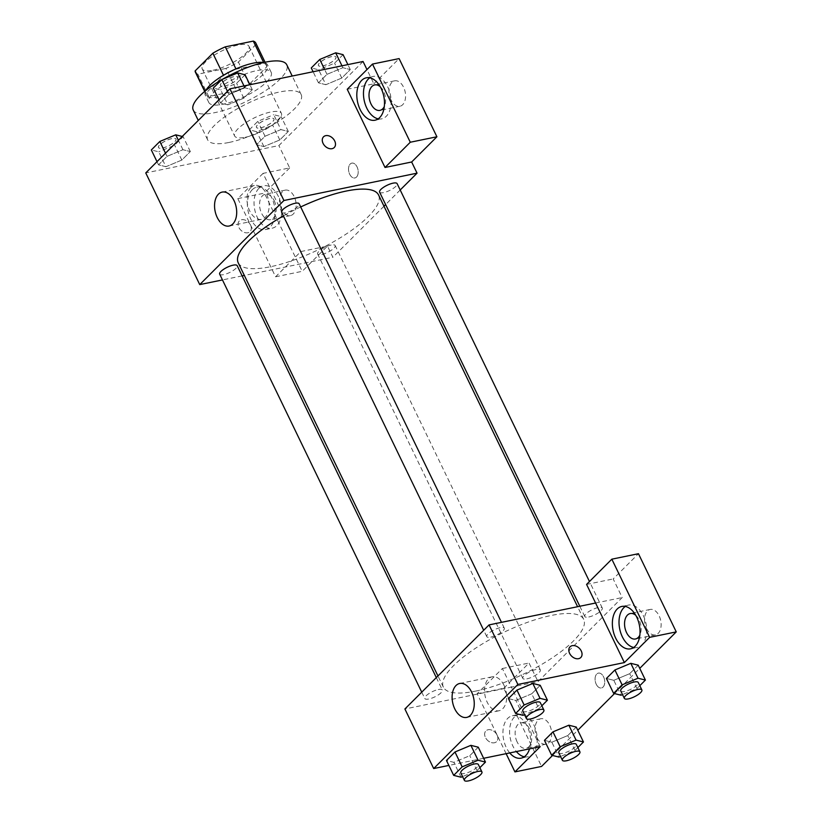 <?xml version="1.0" encoding="UTF-8"?>
<svg xmlns="http://www.w3.org/2000/svg" width="822" height="822" viewBox="0 0 822 822"><rect width="100%" height="100%" fill="white"/><g stroke="black" fill="none" stroke-linecap="round" stroke-linejoin="round"><path stroke-width="0.62" stroke-dasharray="4.11 3.08" d="M245.377 137.264A25.975 7.706 154.2 0 0 270.849 126.208A25.975 7.706 154.2 0 0 281.391 113.344A25.975 7.706 154.2 0 0 254.656 117.71A25.975 7.706 154.2 0 0 234.619 135.959A25.975 7.706 154.2 0 0 245.377 137.264M212.98 70.26A25.975 7.706 154.2 0 0 238.452 59.205A25.975 7.706 154.2 0 0 248.994 46.34A25.975 7.706 154.2 0 0 222.259 50.707A25.975 7.706 154.2 0 0 202.222 68.945A25.975 7.706 154.2 0 0 212.98 70.26M256.104 44.347L238.39 62.051A33.527 9.946 154.2 0 1 225.937 68.431L236.736 90.769A33.527 9.946 154.2 0 0 249.179 84.389L266.903 66.685L256.104 44.347A33.527 9.946 154.2 0 0 255.796 43.052M225.937 68.431L197.917 74.186A33.527 9.946 154.2 0 1 195.42 72.233M249.179 84.389L238.39 62.051M236.736 90.769L208.716 96.523L197.917 74.186M266.903 66.685A33.527 9.946 154.2 0 0 266.595 65.39A33.527 9.946 154.2 0 0 264.098 63.438L263.667 62.544A34.637 10.275 -25.8 0 1 267.592 64.907A34.637 10.275 -25.8 0 1 263.03 74.514A34.637 10.275 -25.8 0 1 229.821 93.872A34.637 10.275 -25.8 0 1 205.223 95.054A34.637 10.275 -25.8 0 1 205.808 90.502M208.716 96.523A33.527 9.946 154.2 0 1 206.219 94.571A33.527 9.946 154.2 0 1 205.911 93.266L223.635 75.573A33.527 9.946 154.2 0 1 236.078 69.192L264.098 63.438M266.636 81.953A34.637 10.275 154.2 0 0 271.188 72.346A34.637 10.275 154.2 0 0 235.534 78.172A34.637 10.275 154.2 0 0 208.819 102.493A34.637 10.275 154.2 0 0 223.173 104.24A34.637 10.275 154.2 0 0 266.636 81.953M205.911 93.266L204.925 91.232M193.232 110.035A51.95 15.402 154.2 0 0 214.758 112.655A51.95 15.402 154.2 0 0 265.691 90.543A51.95 15.402 154.2 0 0 286.786 64.815M222.33 79.354A51.95 15.402 154.2 0 0 221.591 79.785M229.153 142.432A51.95 15.402 154.2 0 0 280.086 120.32A51.95 15.402 154.2 0 0 301.181 94.592A51.95 15.402 154.2 0 0 247.699 103.336A51.95 15.402 154.2 0 0 207.627 139.812A51.95 15.402 154.2 0 0 229.153 142.432M363.057 61.486L278.874 145.576L145.751 172.918M280.918 129.588L288.317 131.448L279.809 139.946L263.913 146.583L256.515 144.723L265.023 136.236L280.918 129.588L288.317 131.448L279.809 139.946L263.913 146.583L256.515 144.723L265.023 136.236L280.918 129.588L273.726 114.7L281.124 116.56L272.616 125.057L256.711 131.695L249.313 129.835L257.82 121.337L273.726 114.7M325.872 84.697L318.474 82.837L326.981 74.34L342.877 67.702L350.275 69.562L341.767 78.049L325.872 84.697L318.474 82.837L326.981 74.34L342.877 67.702L350.275 69.562L341.767 78.049L325.872 84.697L318.669 69.798L311.271 67.949M227.889 104.815L220.491 102.966L228.999 94.468L244.894 87.82L252.292 89.68L243.785 98.178L227.889 104.815L220.491 102.966L228.999 94.468L244.894 87.82L252.292 89.68L243.785 98.178L227.889 104.815L220.686 89.927L213.288 88.067M165.931 166.712L158.533 164.852L167.041 156.355L182.936 149.717L190.334 151.567L181.826 160.064L165.931 166.712L158.533 164.852L167.041 156.355L182.936 149.717L190.334 151.567L181.826 160.064L165.931 166.712L158.728 151.813L151.33 149.964M347.233 89.29L373.856 83.823L366.972 69.572M323.529 136.812L323.529 136.812A7.573 5.507 45 0 0 323.056 143.367A7.573 5.507 45 0 0 334.235 147.528A7.573 5.507 45 0 0 334.246 147.528L334.235 147.528M378.202 118.841A21.649 13.419 -101.6 0 0 381.665 118.851A21.649 13.419 -101.6 0 0 390.46 94.951A21.649 13.419 -101.6 0 0 372.962 76.446A21.649 13.419 -101.6 0 0 369.777 77.823M380.257 86.752A12.988 8.045 78.4 0 1 383.627 91.345A12.988 8.045 78.4 0 1 384.316 106.5M390.974 99.852A12.988 8.045 78.4 0 1 394.673 80.823A12.988 8.045 78.4 0 1 405.164 91.93A12.988 8.045 78.4 0 1 399.893 106.274A12.988 8.045 78.4 0 1 390.974 99.852M373.856 83.823L399.112 58.598M250.864 187.498A17.313 10.737 -101.6 0 0 248.419 207.781A17.313 10.737 -101.6 0 0 261.55 219.351A17.313 10.737 -101.6 0 0 268.578 200.229A17.313 10.737 -101.6 0 0 254.573 185.423A17.313 10.737 -101.6 0 0 250.864 187.498M250.535 225.064A7.573 5.507 45 0 0 239.356 220.902A7.573 5.507 45 0 0 240.815 230.15A7.573 5.507 45 0 0 250.063 231.619A7.573 5.507 45 0 0 250.535 225.064A7.573 5.507 -135 0 1 250.063 231.619A7.573 5.507 -135 0 1 240.815 230.15A7.573 5.507 -135 0 1 239.356 220.892A7.573 5.507 -135 0 1 250.535 225.053M263.05 173.38L237.794 198.605L275.586 276.788L300.842 251.563L263.05 173.38L289.673 167.914L278.874 145.576M300.842 251.563L327.464 246.086L332.869 257.255L244.34 275.442M242.13 275.894L222.464 279.932M252.22 189.718A21.649 13.419 78.4 0 1 256.865 187.128A21.649 13.419 78.4 0 1 274.363 205.634A21.649 13.419 78.4 0 1 265.578 229.533A21.649 13.419 78.4 0 1 249.158 215.066A21.649 13.419 78.4 0 1 252.22 189.718M258.879 188.351A21.649 13.419 -101.6 0 0 255.817 213.699A21.649 13.419 -101.6 0 0 272.236 228.167A21.649 13.419 -101.6 0 0 281.021 204.267A21.649 13.419 -101.6 0 0 263.523 185.762A21.649 13.419 -101.6 0 0 258.879 188.351M274.188 200.66A12.988 8.045 78.4 0 1 270.489 219.69A12.988 8.045 78.4 0 1 261.56 213.268A12.988 8.045 78.4 0 1 265.259 194.239A12.988 8.045 78.4 0 1 274.188 200.66M281.535 209.168A12.988 8.045 78.4 0 1 285.234 190.139A12.988 8.045 78.4 0 1 295.735 201.246A12.988 8.045 78.4 0 1 290.464 215.59A12.988 8.045 78.4 0 1 281.535 209.168M275.586 276.788L302.208 271.322L327.464 246.086M237.794 198.605L264.417 193.139L302.208 271.322M289.673 167.914L264.417 193.139M356.512 177.059A7.573 4.696 -101.6 0 0 357.58 168.181A7.573 4.696 -101.6 0 0 351.837 163.116A7.573 4.696 -101.6 0 0 348.764 171.49A7.573 4.696 -101.6 0 0 354.888 177.963A7.573 4.696 -101.6 0 0 356.512 177.059A7.573 4.696 78.4 0 1 354.878 177.963A7.573 4.696 78.4 0 1 348.754 171.49A7.573 4.696 78.4 0 1 351.837 163.126A7.573 4.696 78.4 0 1 357.58 168.191A7.573 4.696 78.4 0 1 356.501 177.059M400.201 189.995L385.621 204.565M383.987 206.199L332.869 257.255M219.659 274.127A9.73 2.887 154.2 0 0 229.677 272.493A9.73 2.887 154.2 0 0 237.188 265.66M379.6 192.112A9.73 2.887 154.2 0 0 383.627 192.605A9.73 2.887 154.2 0 0 393.173 188.464A9.73 2.887 154.2 0 0 397.129 183.645M331.132 245.038A9.73 2.887 154.2 0 0 321.597 249.179A9.73 2.887 154.2 0 0 317.641 254.008A9.73 2.887 154.2 0 0 321.679 254.491A9.73 2.887 154.2 0 0 331.215 250.35A9.73 2.887 154.2 0 0 335.171 245.531A9.73 2.887 154.2 0 0 331.132 245.038M281.617 212.24A9.73 2.887 154.2 0 0 285.645 212.723A9.73 2.887 154.2 0 0 295.19 208.583A9.73 2.887 154.2 0 0 299.146 203.764M300.688 206.959A77.936 23.108 154.2 0 0 283.395 215.909M238.226 262.804A77.936 23.108 154.2 0 0 270.51 266.729A77.936 23.108 154.2 0 0 346.915 233.561A77.936 23.108 154.2 0 0 378.552 194.968M475.671 691.107A77.936 23.108 154.2 0 0 552.076 657.949A77.936 23.108 154.2 0 0 583.712 619.346A77.936 23.108 154.2 0 0 503.485 632.467A77.936 23.108 154.2 0 0 443.387 687.182A77.936 23.108 154.2 0 0 475.671 691.107M438.311 689.545A9.73 2.887 -25.8 0 1 442.339 690.038A9.73 2.887 -25.8 0 1 434.838 696.871A9.73 2.887 -25.8 0 1 424.81 698.515A9.73 2.887 -25.8 0 1 428.765 693.686A9.73 2.887 -25.8 0 1 438.311 689.545M588.788 616.983A9.73 2.887 154.2 0 0 598.334 612.842A9.73 2.887 154.2 0 0 602.279 608.023A9.73 2.887 154.2 0 0 592.261 609.667A9.73 2.887 154.2 0 0 584.761 616.5A9.73 2.887 154.2 0 0 588.788 616.983M526.83 678.88A9.73 2.887 154.2 0 0 536.376 674.739A9.73 2.887 154.2 0 0 540.321 669.92A9.73 2.887 154.2 0 0 530.303 671.553A9.73 2.887 154.2 0 0 522.802 678.386A9.73 2.887 154.2 0 0 526.83 678.88M490.806 637.112A9.73 2.887 154.2 0 0 500.341 632.971A9.73 2.887 154.2 0 0 504.297 628.152A9.73 2.887 154.2 0 0 494.279 629.786A9.73 2.887 154.2 0 0 486.768 636.618A9.73 2.887 154.2 0 0 490.806 637.112M540.188 746.674L511.397 687.11L538.02 681.644L622.203 597.553L613.202 578.935L638.458 553.709M506.126 753.671L477.14 693.727L502.396 668.502L511.397 687.11L404.897 708.985M595.58 603.019L622.203 597.553M596.227 684.223A7.573 4.696 -101.6 0 0 601.437 687.973A7.573 4.696 -101.6 0 0 604.509 679.599A7.573 4.696 -101.6 0 0 598.385 673.126A7.573 4.696 -101.6 0 0 596.227 684.223A7.573 4.696 78.4 0 1 598.375 673.126A7.573 4.696 78.4 0 1 604.499 679.599A7.573 4.696 78.4 0 1 601.427 687.973A7.573 4.696 78.4 0 1 596.217 684.223M646.513 628.47A12.988 8.045 -101.6 0 0 655.442 634.892A12.988 8.045 -101.6 0 0 660.713 620.548A12.988 8.045 -101.6 0 0 650.212 609.441A12.988 8.045 -101.6 0 0 646.513 628.47M537.074 737.786A12.988 8.045 -101.6 0 0 546.003 744.208A12.988 8.045 -101.6 0 0 551.274 729.864A12.988 8.045 -101.6 0 0 540.773 718.757A12.988 8.045 -101.6 0 0 537.074 737.786M552.538 755.469L577.784 730.244M614.496 693.573L639.742 668.358M477.14 693.727L503.773 688.261L541.564 766.433M503.773 688.261L529.029 663.025L538.02 681.644M635.807 615.37A12.988 8.045 78.4 0 1 639.167 619.963A12.988 8.045 78.4 0 1 639.855 635.118M633.741 647.469A21.649 13.419 -101.6 0 0 637.214 647.469A21.649 13.419 -101.6 0 0 646 623.569A21.649 13.419 -101.6 0 0 628.501 605.064A21.649 13.419 -101.6 0 0 625.316 606.441M517.11 741.886A12.988 8.045 78.4 0 1 520.809 722.857A12.988 8.045 78.4 0 1 531.31 733.964A12.988 8.045 78.4 0 1 526.039 748.308A12.988 8.045 78.4 0 1 517.11 741.886M524.302 756.785A21.649 13.419 -101.6 0 0 527.775 756.785A21.649 13.419 -101.6 0 0 536.561 732.885A21.649 13.419 -101.6 0 0 519.062 714.38A21.649 13.419 -101.6 0 0 514.428 716.969A21.649 13.419 -101.6 0 0 516.38 751.565M509.732 752.931A21.649 13.419 78.4 0 1 507.77 718.336A21.649 13.419 78.4 0 1 512.414 715.746A21.649 13.419 78.4 0 1 526.923 725.723A21.649 13.419 78.4 0 1 529.532 748.863M502.396 668.502L529.029 663.025M586.579 584.411L613.202 578.935M613.808 680.318L606.431 678.448L613.808 680.318L629.703 673.68L613.808 680.318L621 695.207M630.813 663.323L638.191 665.193M638.211 665.183L629.703 673.68L638.211 665.183M532.831 683.452L540.208 685.322M541.832 705.79L538.924 708.698L531.721 693.799L540.229 685.312L531.721 693.799L515.826 700.447L508.448 698.577M470.872 745.338L478.25 747.208L469.763 755.695L453.867 762.343L446.49 760.463M551.85 742.215L544.472 740.345L551.85 742.215L567.755 735.567L551.85 742.215L559.052 757.103M568.855 725.22L576.243 727.09M576.253 727.069L567.755 735.567L576.253 727.069M483.634 758.285L448.863 765.426M504.03 685.373A17.313 10.737 -101.6 0 0 492.121 676.814A17.313 10.737 -101.6 0 0 485.093 695.946A17.313 10.737 -101.6 0 0 499.098 710.742A17.313 10.737 -101.6 0 0 504.03 685.373M497.074 735.063A7.573 5.507 45 0 0 485.894 730.902A7.573 5.507 45 0 0 487.354 740.149A7.573 5.507 45 0 0 496.611 741.619A7.573 5.507 45 0 0 497.074 735.063M497.084 735.063A7.573 5.507 -135 0 1 496.611 741.619A7.573 5.507 -135 0 1 487.364 740.149A7.573 5.507 -135 0 1 485.905 730.902A7.573 5.507 -135 0 1 497.084 735.063M570.078 646.811L570.078 646.811A7.573 5.507 45 0 0 569.605 653.377A7.573 5.507 45 0 0 580.784 657.538L580.784 657.538M479.873 767.676L476.966 770.584L462.56 776.595M460.803 772.968A9.73 2.887 154.2 0 0 464.841 773.451A9.73 2.887 154.2 0 0 474.376 769.31A9.73 2.887 154.2 0 0 478.332 764.491M478.27 747.198L469.763 755.695L453.867 762.333L446.469 760.484M476.966 770.584L469.763 755.695M461.06 777.222L453.867 762.333M538.924 708.698L524.518 714.708M522.761 711.071A9.73 2.887 154.2 0 0 526.799 711.564A9.73 2.887 154.2 0 0 536.334 707.423A9.73 2.887 154.2 0 0 540.29 702.605M531.721 693.799L515.826 700.447L508.428 698.587M523.018 715.335L515.826 700.447M577.856 747.558L574.948 750.465L560.542 756.476M558.785 752.839A9.73 2.887 154.2 0 0 562.823 753.332A9.73 2.887 154.2 0 0 572.369 749.191A9.73 2.887 154.2 0 0 576.314 744.372M574.948 750.465L567.755 735.567M639.814 685.661L636.906 688.569L622.501 694.58M620.744 690.953A9.73 2.887 154.2 0 0 624.782 691.436A9.73 2.887 154.2 0 0 634.327 687.295A9.73 2.887 154.2 0 0 638.273 682.476M636.906 688.569L629.703 673.68M182.248 136.462L183.142 136.678L174.634 145.175L158.728 151.813M162.499 148.042A9.73 2.887 154.2 0 0 172.045 143.901A9.73 2.887 154.2 0 0 176 139.082A9.73 2.887 154.2 0 0 165.982 140.726A9.73 2.887 154.2 0 0 158.471 147.559A9.73 2.887 154.2 0 0 162.499 148.042M182.936 149.717L178.395 140.315M190.334 151.567L183.142 136.678M181.826 160.064L174.634 145.175M158.533 164.852L157.002 161.677M167.041 156.355L165.51 153.19M162.479 147.991A9.73 2.887 154.2 0 0 172.014 143.85A9.73 2.887 154.2 0 0 175.97 139.021A9.73 2.887 154.2 0 0 165.952 140.665A9.73 2.887 154.2 0 0 158.441 147.498A9.73 2.887 154.2 0 0 162.479 147.991M245.09 74.792L236.592 83.289L220.686 89.927M224.457 86.156A9.73 2.887 154.2 0 0 234.003 82.015A9.73 2.887 154.2 0 0 237.959 77.196A9.73 2.887 154.2 0 0 227.941 78.83A9.73 2.887 154.2 0 0 220.43 85.663A9.73 2.887 154.2 0 0 224.457 86.156M244.894 87.82L243.99 85.94M252.292 89.68L249.898 84.728M243.785 98.178L236.592 83.289M220.491 102.966L218.96 99.791M228.999 94.468L227.458 91.293M224.437 86.094A9.73 2.887 154.2 0 0 233.972 81.953A9.73 2.887 154.2 0 0 237.928 77.134A9.73 2.887 154.2 0 0 227.91 78.768A9.73 2.887 154.2 0 0 220.399 85.611A9.73 2.887 154.2 0 0 224.437 86.094M260.492 127.924A9.73 2.887 154.2 0 0 270.027 123.783A9.73 2.887 154.2 0 0 273.983 118.964A9.73 2.887 154.2 0 0 263.965 120.598A9.73 2.887 154.2 0 0 256.454 127.431A9.73 2.887 154.2 0 0 260.492 127.924M288.317 131.448L281.124 116.56M279.809 139.946L272.616 125.057M263.913 146.583L256.711 131.695M256.515 144.723L249.313 129.835M265.023 136.236L257.82 121.337M260.461 127.862A9.73 2.887 154.2 0 0 270.006 123.721A9.73 2.887 154.2 0 0 273.952 118.902A9.73 2.887 154.2 0 0 263.934 120.536A9.73 2.887 154.2 0 0 256.423 127.369A9.73 2.887 154.2 0 0 260.461 127.862M343.082 54.663L334.575 63.16L318.669 69.798M322.45 66.037A9.73 2.887 154.2 0 0 331.985 61.897A9.73 2.887 154.2 0 0 335.941 57.067A9.73 2.887 154.2 0 0 325.923 58.711A9.73 2.887 154.2 0 0 318.412 65.544A9.73 2.887 154.2 0 0 322.45 66.037M342.877 67.702L341.973 65.822M350.275 69.562L347.881 64.609M341.767 78.049L334.575 63.16M318.474 82.837L313.11 71.75M326.981 74.34L324.587 69.387M322.419 65.976A9.73 2.887 154.2 0 0 331.954 61.835A9.73 2.887 154.2 0 0 335.91 57.016A9.73 2.887 154.2 0 0 325.892 58.65A9.73 2.887 154.2 0 0 318.381 65.483A9.73 2.887 154.2 0 0 322.419 65.976M202.222 68.945L234.619 135.959M248.994 46.34L281.391 113.344M271.188 72.346L267.592 64.907M208.819 102.493L205.223 95.054M266.595 65.39L265.074 62.236M206.219 94.571L204.699 91.417M301.181 94.592L292.211 76.035M207.627 139.812L198.266 120.454M375.007 120.218L381.665 118.851M366.304 77.813L372.962 76.446M394.673 80.823L374.698 84.923M399.893 106.274L379.928 110.374M229.112 226.019L261.55 219.351M222.145 192.091L254.573 185.423M265.578 229.533L272.236 228.167M256.865 187.128L263.523 185.762M285.234 190.139L265.259 194.239M290.464 215.59L270.489 219.69M583.712 619.346L577.599 606.708M443.387 687.182L437.951 675.961M421.737 692.155L424.81 698.515M436.318 677.585L442.339 690.038M602.279 608.023L589.466 581.524M584.761 616.5L579.808 606.256M540.321 669.92L335.171 245.531M522.802 678.386L317.641 254.008M504.297 628.152L501.492 622.346M486.768 636.618L483.696 630.269M650.212 609.441L630.248 613.541M655.442 634.892L635.468 638.992M630.556 648.835L637.214 647.469M621.843 606.431L628.501 605.064M540.773 718.757L520.809 722.857M546.003 744.208L526.039 748.308M521.117 758.151L527.775 756.785M512.414 715.746L519.062 714.38M466.66 717.411L499.098 710.742M459.693 683.483L492.121 676.814"/><path stroke-width="1.23" d="M204.925 91.232L195.122 70.939L212.836 53.235A33.527 9.946 154.2 0 1 225.279 46.854L253.299 41.1A33.527 9.946 154.2 0 1 255.796 43.052L265.074 62.236M195.122 70.939A33.527 9.946 154.2 0 0 195.42 72.233L204.699 91.417M205.808 90.502A34.637 10.275 -25.8 0 1 231.938 70.733A34.637 10.275 -25.8 0 1 263.667 62.544L253.299 41.1M223.481 75.264L212.836 53.235M235.935 68.894L225.279 46.854M292.211 76.035L286.786 64.815A51.95 15.402 154.2 0 0 222.33 79.354M221.591 79.785A51.95 15.402 154.2 0 0 193.232 110.035L198.266 120.454M222.464 279.932L199.736 284.597L145.751 172.918L229.934 88.827L363.057 61.486L366.972 69.572M323.067 143.367A7.573 5.507 -135 0 1 323.529 136.812A7.573 5.507 -135 0 1 332.787 138.281A7.573 5.507 -135 0 1 334.246 147.528A7.573 5.507 -135 0 1 323.067 143.367M385.025 167.472L347.233 89.29L372.489 64.065L410.281 142.237L385.025 167.472L411.647 161.996L417.052 173.165L400.201 189.995M199.736 284.597L283.919 200.506L229.934 88.827M283.919 200.506L417.052 173.165M334.246 147.528A7.573 5.507 45 0 0 332.776 138.281A7.573 5.507 45 0 0 323.529 136.812M361.659 80.402A21.649 13.419 78.4 0 1 366.304 77.813A21.649 13.419 78.4 0 1 383.802 96.318A21.649 13.419 78.4 0 1 375.007 120.218A21.649 13.419 78.4 0 1 358.598 105.75A21.649 13.419 78.4 0 1 361.659 80.402M369.777 77.823A21.649 13.419 -101.6 0 0 368.318 79.035A21.649 13.419 -101.6 0 0 364.485 101.733A21.649 13.419 -101.6 0 0 378.202 118.841M384.316 106.5A12.988 8.045 78.4 0 1 379.928 110.374A12.988 8.045 78.4 0 1 370.999 103.952A12.988 8.045 78.4 0 1 374.698 84.923A12.988 8.045 78.4 0 1 380.257 86.752M410.281 142.237L436.903 136.771L411.647 161.996M372.489 64.065L399.112 58.598L436.903 136.771M218.436 194.156A17.313 10.737 78.4 0 1 222.145 192.091A17.313 10.737 78.4 0 1 236.14 206.897A17.313 10.737 78.4 0 1 229.112 226.019A17.313 10.737 78.4 0 1 215.981 214.439A17.313 10.737 78.4 0 1 218.436 194.156M244.34 275.442L242.13 275.894M385.621 204.565L383.987 206.199M436.318 677.585L237.188 265.66A9.73 2.887 154.2 0 0 233.15 265.167A9.73 2.887 154.2 0 0 223.615 269.308A9.73 2.887 154.2 0 0 219.659 274.127L421.737 692.155M589.466 581.524L397.129 183.645A9.73 2.887 154.2 0 0 393.091 183.152A9.73 2.887 154.2 0 0 383.555 187.293A9.73 2.887 154.2 0 0 379.6 192.112L579.808 606.256M501.492 622.346L299.146 203.764A9.73 2.887 154.2 0 0 295.108 203.281A9.73 2.887 154.2 0 0 285.563 207.421A9.73 2.887 154.2 0 0 281.617 212.24L483.696 630.269M577.599 606.708L378.552 194.968A77.936 23.108 154.2 0 0 346.278 191.043A77.936 23.108 154.2 0 0 300.688 206.959M283.395 215.909A77.936 23.108 154.2 0 0 238.226 262.804L437.951 675.961M448.863 765.426L433.687 768.549L404.897 708.985L489.069 624.895L595.58 603.019L586.579 584.411L611.835 559.176L649.627 637.358L624.371 662.583L595.58 603.019M611.835 559.176L638.458 553.709L676.249 631.892L639.742 668.358M506.126 753.671L514.932 771.899L541.564 766.433L552.538 755.469M577.784 730.244L614.496 693.573M639.855 635.118A12.988 8.045 78.4 0 1 635.468 638.992A12.988 8.045 78.4 0 1 626.539 632.57A12.988 8.045 78.4 0 1 630.248 613.541A12.988 8.045 78.4 0 1 635.807 615.37M625.316 606.441A21.649 13.419 -101.6 0 0 623.857 607.653A21.649 13.419 -101.6 0 0 620.024 630.351A21.649 13.419 -101.6 0 0 633.741 647.469M617.199 609.02A21.649 13.419 78.4 0 1 621.843 606.431A21.649 13.419 78.4 0 1 639.341 624.936A21.649 13.419 78.4 0 1 630.556 648.835A21.649 13.419 78.4 0 1 614.147 634.368A21.649 13.419 78.4 0 1 617.199 609.02M516.38 751.565A21.649 13.419 -101.6 0 0 524.302 756.785M529.532 748.863A21.649 13.419 78.4 0 1 521.117 758.151A21.649 13.419 78.4 0 1 509.732 752.931M514.932 771.899L540.188 746.674L483.634 758.285M649.627 637.358L676.249 631.892M622.501 694.58L621 695.207L613.613 693.357L606.41 678.469L614.918 669.971L630.823 663.323L638.211 665.183L645.414 680.071L639.814 685.661M524.518 714.708L523.018 715.335L515.62 713.475L508.428 698.587L516.935 690.09L532.831 683.442L540.229 685.312L547.431 700.2L541.832 705.79M462.56 776.595L461.06 777.222L453.672 775.372L446.469 760.484L454.977 751.986L470.872 745.338L478.27 747.198L485.473 762.086L479.873 767.676M560.542 756.476L559.052 757.103L551.654 755.243L544.452 740.355L552.959 731.857L568.865 725.21L576.253 727.069L583.456 741.968L577.856 747.558M433.687 768.549L517.87 684.459L624.371 662.583M471.602 692.032A17.313 10.737 78.4 0 1 466.66 717.411A17.313 10.737 78.4 0 1 452.665 702.605A17.313 10.737 78.4 0 1 459.693 683.483A17.313 10.737 78.4 0 1 471.602 692.032M517.87 684.459L489.069 624.895M569.605 653.367A7.573 5.507 -135 0 1 570.078 646.811A7.573 5.507 -135 0 1 579.325 648.281A7.573 5.507 -135 0 1 580.784 657.528A7.573 5.507 -135 0 1 569.605 653.367M580.784 657.538A7.573 5.507 45 0 0 579.325 648.281A7.573 5.507 45 0 0 570.078 646.811M453.672 775.372L462.17 766.875L478.075 760.237L485.473 762.086M481.928 771.94L478.332 764.491A9.73 2.887 154.2 0 0 468.314 766.135A9.73 2.887 154.2 0 0 460.803 772.968L464.409 780.407A9.73 2.887 154.2 0 0 468.437 780.9A9.73 2.887 154.2 0 0 477.983 776.759A9.73 2.887 154.2 0 0 481.928 771.94A9.73 2.887 154.2 0 0 471.91 773.574A9.73 2.887 154.2 0 0 464.409 780.407M478.075 760.237L470.872 745.338L454.977 751.986L446.469 760.484M462.17 766.875L454.977 751.986M515.62 713.475L524.128 704.978L540.033 698.34L547.431 700.2M543.887 710.044L540.29 702.605A9.73 2.887 154.2 0 0 530.272 704.238A9.73 2.887 154.2 0 0 522.761 711.071L526.368 718.52A9.73 2.887 154.2 0 0 530.396 719.014A9.73 2.887 154.2 0 0 539.941 714.873A9.73 2.887 154.2 0 0 543.887 710.044A9.73 2.887 154.2 0 0 533.868 711.688A9.73 2.887 154.2 0 0 526.368 718.52M540.033 698.34L532.831 683.452L516.935 690.09L508.428 698.587M524.128 704.978L516.935 690.09M551.654 755.243L560.152 746.746L576.058 740.108L583.456 741.968M579.911 751.811L576.314 744.372A9.73 2.887 154.2 0 0 566.296 746.006A9.73 2.887 154.2 0 0 558.785 752.839L562.392 760.288A9.73 2.887 154.2 0 0 566.42 760.771A9.73 2.887 154.2 0 0 575.965 756.63A9.73 2.887 154.2 0 0 579.911 751.811A9.73 2.887 154.2 0 0 569.893 753.455A9.73 2.887 154.2 0 0 562.392 760.288M576.058 740.108L568.855 725.22L552.959 731.857L544.452 740.355M560.152 746.746L552.959 731.857M613.613 693.357L622.11 684.86L638.016 678.222L645.414 680.071M641.869 689.925L638.273 682.476A9.73 2.887 154.2 0 0 628.255 684.12A9.73 2.887 154.2 0 0 620.744 690.953L624.35 698.392A9.73 2.887 154.2 0 0 628.378 698.885A9.73 2.887 154.2 0 0 637.923 694.744A9.73 2.887 154.2 0 0 641.869 689.925A9.73 2.887 154.2 0 0 631.851 691.559A9.73 2.887 154.2 0 0 624.35 698.392M638.016 678.222L630.813 663.323L614.918 669.971L606.41 678.469M622.11 684.86L614.918 669.971M157.002 161.677L151.33 149.964L159.838 141.466L175.744 134.829L182.248 136.462M178.395 140.315L175.744 134.829M165.51 153.19L159.838 141.466M218.96 99.791L213.288 88.067L221.796 79.58L237.702 72.932L245.09 74.792L249.898 84.728M243.99 85.94L237.702 72.932M227.458 91.293L221.796 79.58M313.11 71.75L311.271 67.949L319.779 59.451L335.684 52.814L343.082 54.663L347.881 64.609M341.973 65.822L335.684 52.814M324.587 69.387L319.779 59.451"/></g></svg>
